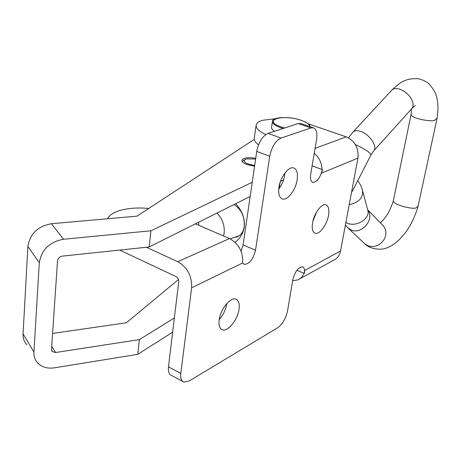 <?xml version="1.0" encoding="UTF-8"?>
<svg xmlns="http://www.w3.org/2000/svg" width="461" height="461" viewBox="0 0 461 461"><rect width="100%" height="100%" fill="white"/><g stroke="black" fill="none" stroke-linecap="round" stroke-linejoin="round"><path stroke-width="0.69" d="M219.154 319.986C220.375 309.366 230.448 296.872 235.807 299.108C238.66 300.267 239.737 303.603 239.04 309.124C237.749 319.571 227.901 331.96 222.415 329.817C219.609 328.722 218.52 325.443 219.154 319.986M284.944 172.984L284.696 175.145C283.774 180.424 281.786 185.103 278.732 189.177M278.963 187.247C280.392 176.845 288.845 165.954 293.772 167.965C296.924 169.354 298.042 173.319 297.132 179.865C295.651 190.111 287.387 200.898 282.357 198.956C279.262 197.654 278.127 193.747 278.963 187.247M312.552 222.951C314.027 213.414 321.743 203.094 325.962 204.857C328.572 206.015 329.425 209.496 328.514 215.31C326.999 224.714 319.433 234.943 315.134 233.249C312.558 232.154 311.699 228.725 312.552 222.951M275.332 118.69L262.378 120.338C258.621 121.508 256.541 123.11 256.149 125.156C255.797 128.175 259.007 131.316 265.772 134.572M256.149 125.156L254.276 138.173C253.971 140.248 255.388 142.449 258.529 144.777M148.765 208.453C136.675 207.364 126.343 208.274 117.768 211.178C112.432 213.115 109.015 215.644 107.511 218.768M241.097 251.257L243.108 244.906L256.737 151.415C258.644 142.115 262.413 136.11 268.037 133.402L298.209 123.56L310.91 127.945L313.463 127.841C316.448 129.195 317.485 133.068 316.574 139.453L310.662 174.367C310.034 178.816 310.726 181.484 312.748 182.36C317.007 182.158 320.199 177.911 322.343 169.619L321.755 173.008L357.938 158.129C358.854 148.01 354.941 140.922 346.194 136.854L308.317 123.842M119.67 250.075L175.981 276.542C177.888 277.672 178.805 279.401 178.73 281.729L168.472 366.858L180.81 373.398C180.314 378.21 181.363 381.109 183.968 382.088L189.154 380.993L277.701 327.736C282.57 324.146 285.855 318.516 287.56 310.841L292.821 279.746C295.052 271.466 298.302 267.144 302.566 266.781C304.289 267.507 304.865 269.743 304.295 273.482L304.836 270.371L340.529 251.02C339.607 255.417 337.348 258.46 333.747 260.16L299.633 278.934M146.373 247.263L177.75 261.692C187.408 267.357 192.035 276.064 191.626 287.82L180.81 373.398M191.626 287.82L242.613 262.966C243.201 251.867 238.833 243.725 229.503 238.55L195.418 223.856M357.938 158.129L340.529 251.02M310.91 127.945L281.054 138.052C275.476 140.818 271.708 146.88 269.748 156.239L255.515 250.254C253.187 259.37 249.447 264.067 244.295 264.349L242.613 262.966M226.893 303.465C225.844 309.562 223.285 314.944 219.206 319.617M316.546 212.123L312.881 221.349M182.723 381.426L171.734 375.554C169.095 374.545 168.006 371.652 168.472 366.858M298.209 123.56L300.97 123.536M296.89 270.279L304.295 273.482M312.103 165.856L322.343 169.619M292.654 280.755L297.967 279.85C301.189 278.369 303.361 275.718 304.49 271.898M321.962 171.354C322.285 164.03 319.709 157.985 314.241 153.225M254.581 166.202L247.465 164.71C243.667 163.338 241.818 161.863 241.91 160.295C243.322 157.777 247.932 157.109 255.734 158.302M174.362 317.969L139.366 339.596L137.799 354.336L54.525 367.815C47.483 368.812 41.87 367.21 37.687 363.003C34.973 360.012 33.716 356.336 33.924 351.991L39.3 262.747L27.885 246.508L23.073 333.897C22.894 338.161 24.139 341.774 26.813 344.742M51.695 350.625L52.289 351.57L51.511 349.311L57.527 260.788C57.977 258.223 59.573 256.668 62.321 256.126L149.208 246.963L150.926 230.782L63.503 239.259C49.581 241.91 41.513 249.741 39.3 262.747M139.366 339.596L55.591 352.509L51.713 346.372M52.594 333.43L126.349 322.792L178.47 279.516M172.656 332.156L137.799 354.336M52.289 351.57L55.591 352.509M27.885 246.508C29.977 233.802 37.825 226.207 51.425 223.723L136.992 216.157L254.282 139.372M252.242 182.245L150.926 230.782M283.578 179.778L280.513 181.311M250.167 196.478L149.208 246.963M274.566 131.27C272.411 129.893 271.42 128.579 271.581 127.345L272.468 121.445C272.342 123.565 275.096 125.657 280.726 127.732L283.094 128.492M235.052 242.25C240.089 238.487 243.166 233.422 244.278 227.066C245.096 218.56 242.221 210.786 235.652 203.739M234.027 204.551C241.455 209.461 244.854 216.82 244.215 226.633C243.241 232.263 240.636 235.75 236.407 237.087L234.39 237.398M254.697 165.43C246.439 164.133 243.154 162.191 244.837 159.592L246.474 158.901L255.625 159.045M242.446 161.771L243.471 160.486M198.674 222.231L198.76 225.296M223.539 235.98L224.15 233.197C224.824 225.262 222.404 218.572 216.889 213.12M411.189 113.809L411.154 114.034C409.777 118.633 434.089 122.54 435.138 119.854L437.12 118.056L418.11 206.015M418.104 206.079L416.231 207.611C415.217 210.158 391.752 204.776 393.383 200.535L393.423 200.333M351.887 190.41L352.319 191.292M346.194 136.854L315.059 148.402M229.503 238.55L177.75 261.692M268.037 133.402L281.054 138.052M256.737 151.415L269.748 156.239M243.108 244.906L255.515 250.254M33.924 351.991L23.073 333.897M63.503 239.259L51.425 223.723M309.631 126.521C309.642 124.424 306.893 122.39 301.385 120.425C282.904 113.683 261.358 120.171 281.222 126.942L284.639 127.985M362.617 190.871L367.763 210.112C370.782 218.508 356.03 227.653 346.862 223.003L345.877 222.502M367.717 209.934C375.317 219.044 361.355 235.358 350.723 229.791L347.709 227.717L345.398 225.054M391.602 90.35L353.04 131.961C354.774 130.377 357.442 130.233 361.044 131.523C370.045 134.624 378.072 147.284 373.531 151.047L371.059 154.804M355.35 144.529C365.245 149.214 370.465 152.672 371.007 154.902L352.354 191.223M437.126 117.981C437.985 111.47 438.157 106.243 437.656 102.307C437.005 98.037 436.521 92.085 428.592 83.447C425.757 81.257 422.322 79.684 418.294 78.727C412.831 78.479 408.388 79.079 404.971 80.514C401.398 81.885 397.025 85.083 391.838 90.102C393.671 88.397 396.391 88.12 399.992 89.273C407.028 92.275 411.396 96.983 413.096 103.391L413.021 106.387L412.019 108.375L373.813 150.73M382.912 225.406L383.143 225.642C386.41 229.538 386.779 234.061 384.255 239.207C379.835 245.742 374.251 247.891 367.515 245.655L364.576 243.615L348.17 228.143M357.765 180.683C360.208 184.077 361.799 187.391 362.553 190.624C363.262 197.85 358.814 202.558 349.202 204.736M313.463 127.841L300.803 123.479M243.731 264.101L244.295 264.349M315.134 233.249L314.696 233.07M282.357 198.956L281.873 198.76M222.415 329.817L221.378 329.31M310.218 126.723C309.008 125.254 312.258 125.04 301.5 120.419C289.352 115.988 271.685 117.059 272.468 121.445M244.837 159.592L243.304 160.595M279.182 188.584L280.167 182.308M236.407 237.087L237.524 236.7M239.299 235.698L230.177 238.856M365.072 244.082C370.229 249.199 381.091 250.438 386.721 247.937C390.392 246.595 394.167 244.244 398.05 240.873C402.787 236.176 406.579 231.428 409.426 226.622C412.341 222.041 417.021 210.988 418.035 206.321M367.671 209.755L382.982 225.475M353.04 131.961L348.464 137.851M380.302 222.721C382.054 221.505 384.278 218.912 386.969 214.941C388.635 212.994 393.141 202.696 393.389 200.472M411.166 113.953L393.383 200.535M411.154 114.034L411.512 108.934M415.378 105.413L412.076 108.306M280.006 187.373L279.337 187.581"/></g></svg>
